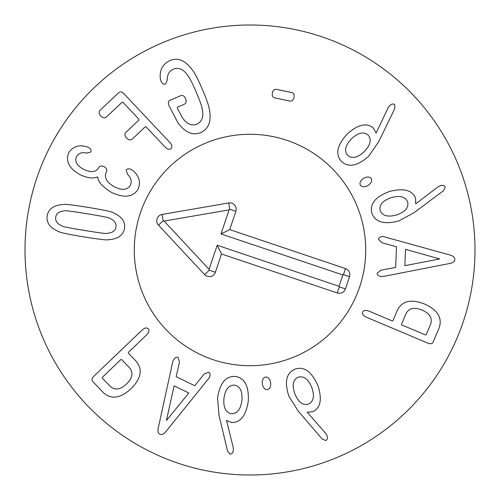 <?xml version="1.0" encoding="UTF-8"?>
<svg xmlns="http://www.w3.org/2000/svg" width="500" height="500" viewBox="0 0 500 500"><rect width="100%" height="100%" fill="white"/><g stroke="black" fill="none" stroke-linecap="round" stroke-linejoin="round"><path stroke-width="0.75" d="M368.188 135.162C363.756 131.394 358.212 132.581 351.55 138.719C345.288 145.3 343.994 150.838 347.669 155.344C352.05 159.025 357.575 157.787 364.25 151.631C370.5 145.069 371.812 139.581 368.188 135.162M378.806 141.544L368.85 156.094C357.575 166.112 348.456 167.9 341.481 161.438C335.062 154.362 337.031 145.162 347.375 133.85C358.263 124.306 366.969 122.419 373.5 128.175L376.112 133.038L388.031 107.994L389.663 105.662C391.706 103.825 393.394 103.513 394.719 104.719L394.794 108.569L378.806 141.544M371.294 178.656C372.256 181.025 371.163 183.306 368.019 185.506C364.531 187.281 361.981 187.175 360.369 185.194C359.35 182.775 360.45 180.456 363.669 178.244C367.081 176.488 369.625 176.625 371.294 178.656M439.681 258.944L405.525 249.338L404.85 265.669L439.681 258.944M383.844 276.356L381.556 276.556C378.669 276.194 377.194 275.1 377.125 273.275L380.863 270.194L395.637 267.419L396.5 246.75L382.006 242.763L378.531 239.444C378.762 237.544 380.325 236.575 383.225 236.55L449.431 254.856C453.075 255.794 454.875 257.344 454.831 259.5C454.694 261.631 452.775 263 449.062 263.606L383.844 276.356M308.425 404.087C313.644 401.519 314.756 395.956 311.769 387.406C308.219 379.044 303.65 375.656 298.05 377.238C292.938 379.794 291.881 385.356 294.875 393.931C298.412 402.275 302.931 405.656 308.425 404.087M298.35 411.294L288.956 396.375C284.237 382.05 286.225 372.969 294.925 369.137C303.969 366.062 311.625 371.519 317.9 385.513C322.331 399.294 320.606 408.038 312.725 411.737L307.219 412.206L325.469 433.088L326.956 435.513C327.837 438.119 327.456 439.794 325.819 440.531L322.256 439.069L298.35 411.294M267.275 389.656C264.719 389.594 263.056 387.688 262.294 383.925C262.05 380.025 263.156 377.725 265.619 377.031C268.244 377.056 269.931 378.988 270.681 382.825C270.938 386.65 269.806 388.931 267.275 389.656M166.425 420.513L188.806 392.987L174.094 385.875L166.425 420.513M172.631 362.356L173.356 360.169C174.838 357.669 176.431 356.75 178.125 357.406L179.475 362.062L176.15 376.725L194.769 385.731L204.194 374.012L208.612 372.144C210.275 373.113 210.538 374.931 209.412 377.6L166.306 431.081C163.994 434.05 161.856 435.094 159.894 434.194C157.994 433.225 157.5 430.913 158.419 427.269L172.631 362.356M121.587 359.481L120.806 359.619L102.406 377.225L102.231 378.006L110.019 386.138C114.706 390.55 120.206 389.837 126.512 384.006C132.619 377.962 133.569 372.5 129.375 367.619L121.587 359.481M93.888 376.206L142.069 330.1C144.637 327.775 146.713 327.356 148.294 328.831C149.6 330.369 149.05 332.388 146.65 334.888L128.463 352.287L128.287 353.069L136.231 361.362C142.887 369.456 141.163 378.581 131.044 388.738C120.456 398.394 111.263 399.719 103.469 392.713L92.681 381.438C91.444 379.969 91.85 378.225 93.888 376.206M231.319 413.731C237.131 413.837 240.669 409.406 241.931 400.438C242.613 391.375 240.1 386.269 234.406 385.112C228.688 385.037 225.194 389.5 223.931 398.494C223.25 407.531 225.712 412.606 231.319 413.731M219.056 415.519L217.544 397.956C219.919 383.056 225.844 375.9 235.331 376.475C244.781 377.887 249.088 386.25 248.25 401.562C245.875 415.838 240.338 422.819 231.631 422.5L226.531 420.394L233.181 447.319L233.394 450.156C232.975 452.875 231.869 454.188 230.081 454.094L227.581 451.156L219.056 415.519M401.488 324.338L401.925 325.006L425.4 334.894L426.181 334.744L430.556 324.363C432.731 318.306 429.894 313.544 422.038 310.075C414.069 306.875 408.675 308.169 405.863 313.962L401.488 324.338M427.844 343.113L366.388 317.219C363.237 315.781 362.025 314.05 362.75 312.013C363.644 310.206 365.712 309.906 368.963 311.112L392.163 320.887L392.944 320.737L397.4 310.156C402.181 300.831 411.244 298.788 424.581 304.037C437.656 309.919 442.519 317.825 439.188 327.762L433.125 342.144C432.269 343.862 430.513 344.181 427.844 343.113M407.669 202.087C405.462 196.713 399.988 195.225 391.256 197.631C382.675 200.606 378.981 204.938 380.188 210.625C382.394 215.906 387.869 217.338 396.631 214.925C405.188 211.956 408.869 207.675 407.669 202.087M414.181 212.625L398.669 220.994C384.056 224.737 375.131 222.144 371.894 213.206C369.438 203.975 375.394 196.7 389.775 191.381C403.825 187.894 412.431 190.2 415.594 198.312L415.694 203.837L437.756 187.037L440.275 185.712C442.938 185.012 444.581 185.506 445.206 187.188L443.506 190.644L414.181 212.625M294.006 97.456C293.4 100.006 292.119 101.219 290.169 101.094L274.456 97.825C272.613 97.169 271.925 95.544 272.387 92.956C273 90.356 274.281 89.144 276.225 89.319L291.938 92.587C293.788 93.2 294.475 94.819 294.006 97.456M202.269 89.244C206.219 98.175 208.588 104.875 209.369 109.344C211.6 121.15 208.731 128.894 200.756 132.587C192.662 135.819 185 132.456 177.769 122.5L169.025 105.669C167.931 102.931 168.256 101.137 170 100.281L180.819 95.644C182.812 95.056 184.406 96.025 185.594 98.556C186.65 101.256 186.275 103.125 184.475 104.162L177.375 107.212L177.231 107.994L182.575 118.038C187.062 124.2 191.906 126.206 197.1 124.062C202.175 121.456 203.875 116.456 202.194 109.056C201.788 106.112 199.756 100.388 196.112 91.888C192.463 83.387 189.713 77.969 187.862 75.644C183.669 69.35 178.881 67.156 173.506 69.062C169.288 70.875 167.181 74.606 167.175 80.269L165.575 84C163.825 84.644 162.275 83.65 160.931 81.025L160.219 78.05C159.675 69.812 162.887 63.981 169.85 60.538C178 57.256 185.588 60.512 192.625 70.312C195.312 73.931 198.531 80.244 202.269 89.244M124.05 93.819L169.775 142.369C172.106 144.994 172.512 147.069 170.994 148.6C169.475 149.931 167.463 149.362 164.95 146.912L146.075 126.869L145.35 126.744L132.169 139.156C130.481 140.406 128.6 140.025 126.531 138C124.7 135.881 124.462 134.012 125.812 132.406L138.994 119.994L138.863 119.206L122.963 102.325L122.188 102.144L106.325 117.088C104.656 118.319 102.794 117.919 100.738 115.875C98.894 113.769 98.637 111.925 99.969 110.331L118.831 92.569C120.306 91.344 122.05 91.762 124.05 93.819M131.312 169.506L133.031 170.669C139.281 176.112 140.944 182.356 138.025 189.387C132.85 197.338 123.925 198.3 111.256 192.288C102.319 186.669 97.831 181.569 97.781 176.994L97.587 176.887C93.225 178.831 87.394 178.1 80.087 174.706C69.025 168.431 65.256 161.075 68.775 152.644C72.95 146.494 78.8 144.512 86.337 146.694L88.556 147.537C90.781 148.887 91.538 150.394 90.819 152.069L86.613 153.088C82.131 151.962 78.775 153.106 76.556 156.512C74.481 161.269 76.787 165.519 83.475 169.25C90.9 172.794 95.956 172.306 98.656 167.794L98.863 167.4C99.919 165.769 101.669 165.556 104.113 166.769C106.481 168.106 107.294 169.675 106.538 171.469L106.294 171.925C103.894 177.4 106.556 182.331 114.281 186.725C121.831 190.613 127.175 190.169 130.319 185.387C132.062 181.513 131.15 177.838 127.575 174.363L126.125 170.175C127.163 168.644 128.887 168.419 131.312 169.506M87.156 213.787C72.25 211.312 64.675 210.344 64.438 210.888C59.262 211.356 56.356 213.444 55.725 217.144C55.131 220.925 57.213 223.856 61.975 225.925C62.025 226.513 69.513 228.012 84.431 230.425C99.419 232.913 107.019 233.881 107.231 233.337C112.4 232.887 115.306 230.781 115.95 227.006C116.531 223.3 114.444 220.394 109.694 218.3C109.669 217.712 102.156 216.213 87.156 213.787M88.206 207.394C103.763 210.006 111.888 211.713 112.581 212.506C121.506 216.131 125.487 221.431 124.519 228.412C123.2 235.406 117.731 239.181 108.119 239.744C107.206 240.281 98.963 239.3 83.387 236.819C67.912 234.219 59.812 232.519 59.088 231.719C50.15 228.119 46.175 222.794 47.156 215.744C48.463 208.819 53.925 205.062 63.544 204.475C64.488 203.95 72.706 204.925 88.206 207.394M475 250A225 225 0 0 1 137.5 444.856A225 225 0 0 1 137.5 55.144A225 225 0 0 1 475 250M134.288 250A115.712 115.712 0 0 1 307.856 149.787A115.712 115.712 0 0 1 307.856 350.213A115.712 115.712 0 0 1 134.288 250M345.494 268.575C349.069 270.181 350.412 272.9 349.531 276.719L345.431 288.906A6.431 6.431 0 0 1 337.287 292.95L221.525 253.981L215.375 272.262A6.431 6.431 0 0 1 204.581 274.594L158.481 225.162A6.431 6.431 0 0 1 162.087 214.444L228.7 202.95A6.431 6.431 0 0 1 235.881 211.331L229.731 229.613L345.494 268.575L343.444 274.669L342.856 274.962L221 233.944L229.106 209.869L164.1 221.088L209.094 269.331L217.194 245.256L339.05 286.269L342.856 274.962M349.531 276.719L343.444 274.669M229.731 229.613L221 233.944M228.7 202.95L229.794 209.281L229.106 209.869M162.087 214.444L163.181 220.775L164.1 221.088M158.481 225.162L163.181 220.775M204.581 274.594L209.281 270.206L209.094 269.331M215.375 272.262L209.281 270.206M221.525 253.981L217.194 245.256M337.287 292.95L339.338 286.856L339.05 286.269M345.431 288.906L339.338 286.856M213.088 359.669A115.712 115.712 0 0 1 173.481 163.194A115.712 115.712 0 0 1 363.431 227.138A115.712 115.712 0 0 1 213.088 359.669M235.881 211.331L229.794 209.281"/></g></svg>
